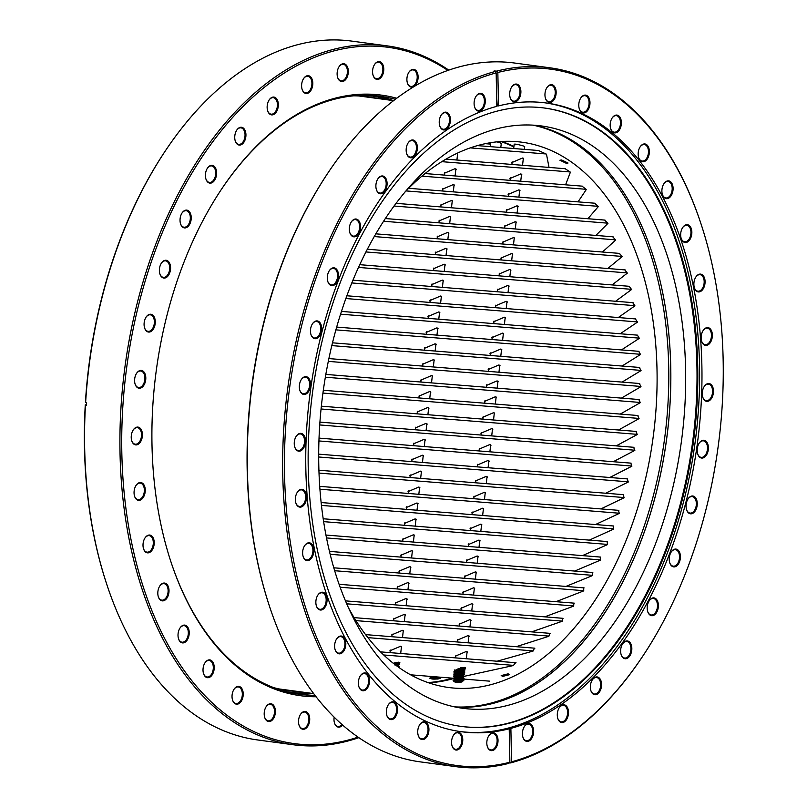<?xml version="1.0" encoding="UTF-8"?>
<svg xmlns="http://www.w3.org/2000/svg" width="807" height="807" viewBox="0 0 807 807"><rect width="100%" height="100%" fill="white"/><g stroke="black" fill="none" stroke-linecap="round" stroke-linejoin="round"><path stroke-width="1.21" d="M358.086 737.124A351.297 216.286 -82.3 0 1 301.394 744.367A351.297 216.286 -82.3 0 1 125.367 378.14A351.297 216.286 -82.3 0 1 380.904 46.524A351.297 216.286 -82.3 0 1 447.875 70.421M448.763 70.108A352.578 217.073 97.7 0 0 387.209 45.878A352.578 217.073 97.7 0 0 380.047 45.111A352.578 217.073 97.7 0 0 124.268 372.138A352.578 217.073 97.7 0 0 293.092 744.74A352.578 217.073 97.7 0 0 300.244 745.507A352.578 217.073 97.7 0 0 358.863 737.659M396.731 98.232A303.008 186.548 97.7 0 0 375.437 94.49A303.008 186.548 97.7 0 0 221.945 188.556A303.008 186.548 97.7 0 0 171.467 563.427A303.008 186.548 97.7 0 0 306.862 696.401A303.008 186.548 97.7 0 0 316.122 696.774M395.299 99.301A301.727 185.761 97.7 0 0 380.42 96.285A301.727 185.761 97.7 0 0 374.297 95.63A301.727 185.761 97.7 0 0 221.703 188.929M171.316 563.004A301.727 185.761 97.7 0 0 299.881 694.333A301.727 185.761 97.7 0 0 306.004 694.988A301.727 185.761 97.7 0 0 315.033 695.362M413.517 69.331A8.978 5.528 97.7 0 0 408.978 72.116A8.978 5.528 97.7 0 0 407.474 83.222A8.978 5.528 97.7 0 0 411.489 87.156A8.978 5.528 97.7 0 0 418.016 78.683A8.978 5.528 97.7 0 0 413.517 69.331M407.404 83A8.332 5.135 97.7 0 0 410.894 86.43A8.332 5.135 97.7 0 0 411.056 86.45A8.332 5.135 97.7 0 0 417.108 78.723A8.332 5.135 97.7 0 0 413.113 69.916A8.332 5.135 97.7 0 0 412.942 69.896A8.332 5.135 97.7 0 0 408.846 72.307M379.189 61.594A8.978 5.528 97.7 0 0 374.64 64.378A8.978 5.528 97.7 0 0 373.147 75.485A8.978 5.528 97.7 0 0 377.151 79.419A8.978 5.528 97.7 0 0 383.688 70.945A8.978 5.528 97.7 0 0 379.189 61.594M373.076 75.263A8.332 5.135 97.7 0 0 376.556 78.703A8.332 5.135 97.7 0 0 376.728 78.713A8.332 5.135 97.7 0 0 382.77 70.986A8.332 5.135 97.7 0 0 378.786 62.179A8.332 5.135 97.7 0 0 378.614 62.159A8.332 5.135 97.7 0 0 374.519 64.57M343.732 63.733A8.978 5.528 97.7 0 0 339.182 66.517A8.978 5.528 97.7 0 0 337.689 77.623A8.978 5.528 97.7 0 0 341.694 81.557A8.978 5.528 97.7 0 0 348.231 73.084A8.978 5.528 97.7 0 0 343.732 63.733M337.619 77.401A8.332 5.135 97.7 0 0 341.099 80.831A8.332 5.135 97.7 0 0 341.27 80.851A8.332 5.135 97.7 0 0 347.313 73.124A8.332 5.135 97.7 0 0 343.328 64.318A8.332 5.135 97.7 0 0 343.157 64.298A8.332 5.135 97.7 0 0 339.061 66.709M308.224 75.676A8.978 5.528 97.7 0 0 303.674 78.461A8.978 5.528 97.7 0 0 302.181 89.567A8.978 5.528 97.7 0 0 306.196 93.501A8.978 5.528 97.7 0 0 312.723 85.028A8.978 5.528 97.7 0 0 308.224 75.676M302.111 89.345A8.332 5.135 97.7 0 0 305.601 92.785A8.332 5.135 97.7 0 0 305.762 92.795A8.332 5.135 97.7 0 0 311.815 85.068A8.332 5.135 97.7 0 0 307.82 76.261A8.332 5.135 97.7 0 0 307.649 76.241A8.332 5.135 97.7 0 0 303.553 78.652M273.755 97.062A8.978 5.528 97.7 0 0 269.205 99.856A8.978 5.528 97.7 0 0 267.712 110.952A8.978 5.528 97.7 0 0 271.717 114.897A8.978 5.528 97.7 0 0 278.244 106.423A8.978 5.528 97.7 0 0 273.755 97.062M267.642 110.741A8.332 5.135 97.7 0 0 271.122 114.17A8.332 5.135 97.7 0 0 271.293 114.191A8.332 5.135 97.7 0 0 277.336 106.463A8.332 5.135 97.7 0 0 273.351 97.657A8.332 5.135 97.7 0 0 273.18 97.637A8.332 5.135 97.7 0 0 269.084 100.048M241.354 127.254A8.978 5.528 97.7 0 0 236.814 130.038A8.978 5.528 97.7 0 0 235.311 141.144A8.978 5.528 97.7 0 0 239.326 145.078A8.978 5.528 97.7 0 0 245.853 136.605A8.978 5.528 97.7 0 0 241.354 127.254M235.24 140.922A8.332 5.135 97.7 0 0 238.731 144.362A8.332 5.135 97.7 0 0 238.892 144.372A8.332 5.135 97.7 0 0 244.945 136.645A8.332 5.135 97.7 0 0 240.95 127.839A8.332 5.135 97.7 0 0 240.779 127.819A8.332 5.135 97.7 0 0 236.683 130.23M212.029 165.314A8.978 5.528 97.7 0 0 207.48 168.108A8.978 5.528 97.7 0 0 205.987 179.204A8.978 5.528 97.7 0 0 209.991 183.149A8.978 5.528 97.7 0 0 216.518 174.675A8.978 5.528 97.7 0 0 212.029 165.314M205.916 178.993A8.332 5.135 97.7 0 0 209.396 182.422A8.332 5.135 97.7 0 0 209.568 182.443A8.332 5.135 97.7 0 0 215.61 174.715A8.332 5.135 97.7 0 0 211.626 165.909A8.332 5.135 97.7 0 0 211.454 165.889A8.332 5.135 97.7 0 0 207.349 168.29M186.649 210.102A8.978 5.528 97.7 0 0 182.1 212.887A8.978 5.528 97.7 0 0 180.607 223.993A8.978 5.528 97.7 0 0 184.611 227.927A8.978 5.528 97.7 0 0 191.148 219.464A8.978 5.528 97.7 0 0 186.649 210.102M180.536 223.771A8.332 5.135 97.7 0 0 184.016 227.211A8.332 5.135 97.7 0 0 184.188 227.231A8.332 5.135 97.7 0 0 190.23 219.494A8.332 5.135 97.7 0 0 186.246 210.688A8.332 5.135 97.7 0 0 186.074 210.667A8.332 5.135 97.7 0 0 181.979 213.078M165.99 260.247A8.978 5.528 97.7 0 0 161.45 263.032A8.978 5.528 97.7 0 0 159.957 274.138A8.978 5.528 97.7 0 0 163.962 278.082A8.978 5.528 97.7 0 0 170.489 269.609A8.978 5.528 97.7 0 0 165.99 260.247M159.887 273.926A8.332 5.135 97.7 0 0 163.367 277.356A8.332 5.135 97.7 0 0 163.539 277.376A8.332 5.135 97.7 0 0 169.581 269.639A8.332 5.135 97.7 0 0 165.586 260.832A8.332 5.135 97.7 0 0 165.425 260.822A8.332 5.135 97.7 0 0 161.319 263.223M150.697 314.236A8.978 5.528 97.7 0 0 146.148 317.02A8.978 5.528 97.7 0 0 144.655 328.126A8.978 5.528 97.7 0 0 148.659 332.06A8.978 5.528 97.7 0 0 155.196 323.587A8.978 5.528 97.7 0 0 150.697 314.236M144.584 327.904A8.332 5.135 97.7 0 0 148.064 331.334A8.332 5.135 97.7 0 0 148.236 331.354A8.332 5.135 97.7 0 0 154.278 323.627A8.332 5.135 97.7 0 0 150.294 314.821A8.332 5.135 97.7 0 0 150.122 314.801A8.332 5.135 97.7 0 0 146.027 317.212M141.215 370.413A8.978 5.528 97.7 0 0 136.665 373.197A8.978 5.528 97.7 0 0 135.173 384.303A8.978 5.528 97.7 0 0 139.187 388.238A8.978 5.528 97.7 0 0 145.714 379.774A8.978 5.528 97.7 0 0 141.215 370.413M135.102 384.082A8.332 5.135 97.7 0 0 138.582 387.521A8.332 5.135 97.7 0 0 138.754 387.542A8.332 5.135 97.7 0 0 144.796 379.804A8.332 5.135 97.7 0 0 140.811 370.998A8.332 5.135 97.7 0 0 140.64 370.978A8.332 5.135 97.7 0 0 136.544 373.389M137.836 427.085A8.978 5.528 97.7 0 0 133.296 429.869A8.978 5.528 97.7 0 0 131.793 440.975A8.978 5.528 97.7 0 0 135.808 444.909A8.978 5.528 97.7 0 0 142.335 436.436A8.978 5.528 97.7 0 0 137.836 427.085M131.723 440.753A8.332 5.135 97.7 0 0 135.213 444.193A8.332 5.135 97.7 0 0 135.374 444.203A8.332 5.135 97.7 0 0 141.427 436.476A8.332 5.135 97.7 0 0 137.432 427.67A8.332 5.135 97.7 0 0 137.261 427.649A8.332 5.135 97.7 0 0 133.165 430.06M140.67 482.525A8.978 5.528 97.7 0 0 136.121 485.31A8.978 5.528 97.7 0 0 134.628 496.406A8.978 5.528 97.7 0 0 138.643 500.35A8.978 5.528 97.7 0 0 145.169 491.877A8.978 5.528 97.7 0 0 140.67 482.525M134.557 496.194A8.332 5.135 97.7 0 0 138.037 499.624A8.332 5.135 97.7 0 0 138.209 499.644A8.332 5.135 97.7 0 0 144.261 491.917A8.332 5.135 97.7 0 0 140.267 483.111A8.332 5.135 97.7 0 0 140.095 483.09A8.332 5.135 97.7 0 0 136 485.501M149.628 535.041A8.978 5.528 97.7 0 0 145.078 537.825A8.978 5.528 97.7 0 0 143.585 548.931A8.978 5.528 97.7 0 0 147.59 552.866A8.978 5.528 97.7 0 0 154.127 544.402A8.978 5.528 97.7 0 0 149.628 535.041M143.515 548.71A8.332 5.135 97.7 0 0 146.995 552.149A8.332 5.135 97.7 0 0 147.167 552.17A8.332 5.135 97.7 0 0 153.209 544.432A8.332 5.135 97.7 0 0 149.224 535.626A8.332 5.135 97.7 0 0 149.053 535.616A8.332 5.135 97.7 0 0 144.957 538.017M164.426 583.047A8.978 5.528 97.7 0 0 159.887 585.842A8.978 5.528 97.7 0 0 158.384 596.938A8.978 5.528 97.7 0 0 162.399 600.882A8.978 5.528 97.7 0 0 168.925 592.409A8.978 5.528 97.7 0 0 164.426 583.047M158.323 596.726A8.332 5.135 97.7 0 0 161.804 600.156A8.332 5.135 97.7 0 0 161.975 600.176A8.332 5.135 97.7 0 0 168.017 592.449A8.332 5.135 97.7 0 0 164.023 583.643A8.332 5.135 97.7 0 0 163.861 583.622A8.332 5.135 97.7 0 0 159.756 586.033M184.632 625.092A8.978 5.528 97.7 0 0 180.092 627.876A8.978 5.528 97.7 0 0 178.589 638.983A8.978 5.528 97.7 0 0 182.604 642.917A8.978 5.528 97.7 0 0 189.131 634.443A8.978 5.528 97.7 0 0 184.632 625.092M178.529 638.761A8.332 5.135 97.7 0 0 182.009 642.19A8.332 5.135 97.7 0 0 182.18 642.211A8.332 5.135 97.7 0 0 188.223 634.484A8.332 5.135 97.7 0 0 184.228 625.677A8.332 5.135 97.7 0 0 184.067 625.657A8.332 5.135 97.7 0 0 179.961 628.068M209.628 659.874A8.978 5.528 97.7 0 0 205.079 662.668A8.978 5.528 97.7 0 0 203.586 673.764A8.978 5.528 97.7 0 0 207.601 677.709A8.978 5.528 97.7 0 0 214.127 669.235A8.978 5.528 97.7 0 0 209.628 659.874M203.515 673.552A8.332 5.135 97.7 0 0 206.995 676.982A8.332 5.135 97.7 0 0 207.167 677.002A8.332 5.135 97.7 0 0 213.209 669.275A8.332 5.135 97.7 0 0 209.225 660.469A8.332 5.135 97.7 0 0 209.053 660.449A8.332 5.135 97.7 0 0 204.958 662.86M232.537 700.032A8.332 5.135 97.7 0 0 236.017 703.472A8.332 5.135 97.7 0 0 236.189 703.482A8.332 5.135 97.7 0 0 242.251 695.614A8.332 5.135 97.7 0 0 238.247 686.949A8.332 5.135 97.7 0 0 238.075 686.928A8.332 5.135 97.7 0 0 233.98 689.339M232.113 694.837A8.978 5.528 97.7 0 0 232.608 700.254A8.978 5.528 97.7 0 0 238.408 703.875A8.978 5.528 97.7 0 0 243.139 695.715A8.978 5.528 97.7 0 0 240.496 687.07A8.978 5.528 97.7 0 0 234.101 689.148A8.978 5.528 97.7 0 0 232.113 694.837M270.809 703.734A8.978 5.528 97.7 0 0 266.26 706.518A8.978 5.528 97.7 0 0 264.767 717.625A8.978 5.528 97.7 0 0 268.781 721.559A8.978 5.528 97.7 0 0 275.308 713.095A8.978 5.528 97.7 0 0 270.809 703.734M264.696 717.403A8.332 5.135 97.7 0 0 268.186 720.843A8.332 5.135 97.7 0 0 268.348 720.863A8.332 5.135 97.7 0 0 274.4 713.126A8.332 5.135 97.7 0 0 270.406 704.319A8.332 5.135 97.7 0 0 270.234 704.309A8.332 5.135 97.7 0 0 266.139 706.71M305.147 711.471A8.978 5.528 97.7 0 0 300.597 714.256A8.978 5.528 97.7 0 0 299.104 725.362A8.978 5.528 97.7 0 0 303.109 729.296A8.978 5.528 97.7 0 0 309.636 720.822A8.978 5.528 97.7 0 0 305.147 711.471M299.034 725.14A8.332 5.135 97.7 0 0 302.514 728.58A8.332 5.135 97.7 0 0 302.686 728.59A8.332 5.135 97.7 0 0 308.728 720.863A8.332 5.135 97.7 0 0 304.743 712.056A8.332 5.135 97.7 0 0 304.572 712.036A8.332 5.135 97.7 0 0 300.476 714.447M334.159 717.151A8.978 5.528 97.7 0 0 334.562 723.223A8.978 5.528 97.7 0 0 338.567 727.157A8.978 5.528 97.7 0 0 342.622 725.039M334.491 723.001A8.332 5.135 97.7 0 0 337.972 726.441A8.332 5.135 97.7 0 0 338.143 726.461A8.332 5.135 97.7 0 0 341.946 724.444M387.209 45.878L351.832 41.117A352.578 217.073 97.7 0 0 344.67 40.35A352.578 217.073 97.7 0 0 166.06 149.809A352.578 217.073 97.7 0 0 85.623 402.491L85.421 402.31A351.297 216.286 97.7 0 1 165.566 150.546L166.06 149.809M294.636 693.506A301.727 185.761 97.7 0 0 295.493 693.576A301.727 185.761 97.7 0 0 313.661 693.606M85.623 402.491L86.621 402.622A352.578 217.073 -82.3 0 0 86.47 405.175L85.27 404.852A351.297 216.286 97.7 0 0 107.038 585.166L107.321 586.013A352.578 217.073 97.7 0 0 257.715 739.969L293.092 744.74M85.471 405.033A352.578 217.073 97.7 0 0 107.321 586.013M393.513 100.633A301.727 185.761 97.7 0 0 375.144 95.7M85.27 404.852L86.49 404.781M290.288 690.459A299.589 184.44 -82.3 0 1 286.556 690.217A299.589 184.44 -82.3 0 1 284.568 690.046M298.469 691.559A299.589 184.44 -82.3 0 1 294.726 691.317A299.589 184.44 -82.3 0 1 288.644 690.671A299.589 184.44 -82.3 0 1 273.765 687.645M353.466 95.831A299.589 184.44 -82.3 0 1 362.535 96.194A299.589 184.44 -82.3 0 1 368.617 96.85A299.589 184.44 -82.3 0 1 378.322 98.595M309.252 693.011A300.87 185.237 -82.3 0 1 295.584 692.729A300.87 185.237 -82.3 0 1 285.628 691.488M364.522 96.376A299.589 184.44 -82.3 0 1 370.141 97.486M365.924 95.266A300.87 185.237 -82.3 0 1 389.105 100.038M509.883 762.242A351.297 216.286 -82.3 0 1 284.548 474.355A351.297 216.286 -82.3 0 1 496.164 72.902L496.83 106.342A317.222 195.294 97.7 0 0 307.124 495.76A317.222 195.294 97.7 0 0 461.523 731.737A317.222 195.294 97.7 0 0 509.217 728.802L509.883 762.242L508.904 763.361A352.578 217.073 -82.3 0 1 455.794 766.65L420.417 761.889A352.578 217.073 -82.3 0 1 270.032 607.923L269.75 607.076A351.297 216.286 -82.3 0 1 248.596 499.15A351.297 216.286 -82.3 0 1 328.278 172.456L328.772 171.72A352.578 217.073 -82.3 0 1 514.533 63.027L549.91 67.798A352.578 217.073 -82.3 0 1 700.305 221.754L700.587 222.601A351.297 216.286 -82.3 0 1 721.73 330.537A351.297 216.286 -82.3 0 1 642.059 657.221A351.297 216.286 -82.3 0 1 511.547 761.808L510.881 728.368A317.222 195.294 97.7 0 0 700.597 338.96A317.222 195.294 97.7 0 0 546.198 102.983A317.222 195.294 97.7 0 0 498.504 105.909L497.838 72.469A351.297 216.286 -82.3 0 1 700.587 222.601M270.032 607.923A352.578 217.073 -82.3 0 1 248.808 499.594A352.578 217.073 -82.3 0 1 328.772 171.72M559.231 707.729A8.332 5.135 -82.3 0 1 563.498 705.338A8.332 5.135 -82.3 0 1 567.553 711.532A8.332 5.135 -82.3 0 1 561.269 721.851A8.332 5.135 -82.3 0 1 557.788 718.422M592.308 679.898A8.332 5.135 -82.3 0 1 596.575 677.507A8.332 5.135 -82.3 0 1 600.63 683.7A8.332 5.135 -82.3 0 1 594.345 694.02A8.332 5.135 -82.3 0 1 590.865 690.59M622.58 643.905A8.332 5.135 -82.3 0 1 626.847 641.515A8.332 5.135 -82.3 0 1 630.903 647.718A8.332 5.135 -82.3 0 1 624.618 658.038A8.332 5.135 -82.3 0 1 621.138 654.598M649.131 600.852A8.332 5.135 -82.3 0 1 653.398 598.461A8.332 5.135 -82.3 0 1 657.453 604.665A8.332 5.135 -82.3 0 1 651.178 614.984A8.332 5.135 -82.3 0 1 647.688 611.545M671.162 552.049A8.332 5.135 -82.3 0 1 675.429 549.658A8.332 5.135 -82.3 0 1 679.484 555.852A8.332 5.135 -82.3 0 1 673.209 566.171A8.332 5.135 -82.3 0 1 669.719 562.741M687.998 498.968A8.332 5.135 -82.3 0 1 692.265 496.577A8.332 5.135 -82.3 0 1 696.32 502.771A8.332 5.135 -82.3 0 1 690.046 513.091A8.332 5.135 -82.3 0 1 686.555 509.661M699.134 443.225A8.332 5.135 -82.3 0 1 703.401 440.834A8.332 5.135 -82.3 0 1 707.457 447.038A8.332 5.135 -82.3 0 1 701.172 457.357A8.332 5.135 -82.3 0 1 697.692 453.917M704.218 386.513A8.332 5.135 -82.3 0 1 708.485 384.132A8.332 5.135 -82.3 0 1 712.541 390.326A8.332 5.135 -82.3 0 1 706.256 400.645A8.332 5.135 -82.3 0 1 702.776 397.215M703.099 330.567A8.332 5.135 -82.3 0 1 707.366 328.177A8.332 5.135 -82.3 0 1 711.421 334.38A8.332 5.135 -82.3 0 1 705.147 344.7A8.332 5.135 -82.3 0 1 701.666 341.26M695.826 277.073A8.332 5.135 -82.3 0 1 700.093 274.683A8.332 5.135 -82.3 0 1 704.148 280.886A8.332 5.135 -82.3 0 1 697.863 291.206A8.332 5.135 -82.3 0 1 694.383 287.766M682.601 227.665A8.332 5.135 -82.3 0 1 686.868 225.274A8.332 5.135 -82.3 0 1 690.923 231.468A8.332 5.135 -82.3 0 1 684.649 241.787A8.332 5.135 -82.3 0 1 681.158 238.358M663.838 183.835A8.332 5.135 -82.3 0 1 668.105 181.444A8.332 5.135 -82.3 0 1 672.16 187.648A8.332 5.135 -82.3 0 1 665.876 197.957A8.332 5.135 -82.3 0 1 662.396 194.527M640.102 146.924A8.332 5.135 -82.3 0 1 644.369 144.534A8.332 5.135 -82.3 0 1 648.424 150.727A8.332 5.135 -82.3 0 1 642.14 161.047A8.332 5.135 -82.3 0 1 638.66 157.617M612.11 118.044A8.332 5.135 -82.3 0 1 616.387 115.653A8.332 5.135 -82.3 0 1 620.442 121.857A8.332 5.135 -82.3 0 1 614.157 132.177A8.332 5.135 -82.3 0 1 610.677 128.737M580.727 98.081A8.332 5.135 -82.3 0 1 584.994 95.69A8.332 5.135 -82.3 0 1 589.049 101.894A8.332 5.135 -82.3 0 1 582.765 112.213A8.332 5.135 -82.3 0 1 579.285 108.774M546.894 87.64A8.332 5.135 -82.3 0 1 551.161 85.249A8.332 5.135 -82.3 0 1 555.216 91.453A8.332 5.135 -82.3 0 1 548.931 101.773A8.332 5.135 -82.3 0 1 545.451 98.333M511.638 87.035A8.332 5.135 -82.3 0 1 515.905 84.644A8.332 5.135 -82.3 0 1 519.96 90.848A8.332 5.135 -82.3 0 1 513.686 101.168A8.332 5.135 -82.3 0 1 510.195 97.728M476.039 96.285A8.332 5.135 -82.3 0 1 480.306 93.894A8.332 5.135 -82.3 0 1 484.361 100.098A8.332 5.135 -82.3 0 1 478.087 110.418A8.332 5.135 -82.3 0 1 474.597 106.988M441.177 115.119A8.332 5.135 -82.3 0 1 445.444 112.728A8.332 5.135 -82.3 0 1 449.499 118.922A8.332 5.135 -82.3 0 1 443.214 129.241A8.332 5.135 -82.3 0 1 439.734 125.811M408.1 142.95A8.332 5.135 -82.3 0 1 412.367 140.559A8.332 5.135 -82.3 0 1 416.422 146.753A8.332 5.135 -82.3 0 1 410.148 157.072A8.332 5.135 -82.3 0 1 406.657 153.643M377.827 178.932A8.332 5.135 -82.3 0 1 382.094 176.541A8.332 5.135 -82.3 0 1 386.15 182.745A8.332 5.135 -82.3 0 1 379.865 193.065A8.332 5.135 -82.3 0 1 376.385 189.635M351.267 221.986A8.332 5.135 -82.3 0 1 355.534 219.595A8.332 5.135 -82.3 0 1 359.599 225.799A8.332 5.135 -82.3 0 1 353.315 236.118A8.332 5.135 -82.3 0 1 349.835 232.678M329.236 270.799A8.332 5.135 -82.3 0 1 333.513 268.408A8.332 5.135 -82.3 0 1 337.568 274.602A8.332 5.135 -82.3 0 1 331.284 284.921A8.332 5.135 -82.3 0 1 327.803 281.492M312.4 323.879A8.332 5.135 -82.3 0 1 316.677 321.489A8.332 5.135 -82.3 0 1 320.732 327.682A8.332 5.135 -82.3 0 1 314.448 338.002A8.332 5.135 -82.3 0 1 310.967 334.572M301.273 379.613A8.332 5.135 -82.3 0 1 305.54 377.232A8.332 5.135 -82.3 0 1 309.595 383.426A8.332 5.135 -82.3 0 1 303.321 393.745A8.332 5.135 -82.3 0 1 299.831 390.316M296.189 436.325A8.332 5.135 -82.3 0 1 300.456 433.934A8.332 5.135 -82.3 0 1 304.511 440.138A8.332 5.135 -82.3 0 1 298.227 450.457A8.332 5.135 -82.3 0 1 294.747 447.017M297.299 492.27A8.332 5.135 -82.3 0 1 301.566 489.889A8.332 5.135 -82.3 0 1 305.621 496.083A8.332 5.135 -82.3 0 1 299.347 506.403A8.332 5.135 -82.3 0 1 295.866 502.973M304.582 545.764A8.332 5.135 -82.3 0 1 308.849 543.383A8.332 5.135 -82.3 0 1 312.904 549.577A8.332 5.135 -82.3 0 1 306.62 559.897A8.332 5.135 -82.3 0 1 303.139 556.467M317.807 595.183A8.332 5.135 -82.3 0 1 322.074 592.792A8.332 5.135 -82.3 0 1 326.129 598.986A8.332 5.135 -82.3 0 1 319.844 609.305A8.332 5.135 -82.3 0 1 316.364 605.875M336.569 639.013A8.332 5.135 -82.3 0 1 340.836 636.622A8.332 5.135 -82.3 0 1 344.892 642.816A8.332 5.135 -82.3 0 1 338.607 653.135A8.332 5.135 -82.3 0 1 335.127 649.706M360.305 675.923A8.332 5.135 -82.3 0 1 364.572 673.532A8.332 5.135 -82.3 0 1 368.628 679.726A8.332 5.135 -82.3 0 1 362.343 690.046A8.332 5.135 -82.3 0 1 358.863 686.616M388.288 704.793A8.332 5.135 -82.3 0 1 392.555 702.403A8.332 5.135 -82.3 0 1 396.61 708.607A8.332 5.135 -82.3 0 1 390.336 718.926A8.332 5.135 -82.3 0 1 386.846 715.496M419.68 724.757A8.332 5.135 -82.3 0 1 423.947 722.366A8.332 5.135 -82.3 0 1 428.003 728.57A8.332 5.135 -82.3 0 1 421.718 738.889A8.332 5.135 -82.3 0 1 418.238 735.459M453.514 735.197A8.332 5.135 -82.3 0 1 457.781 732.806A8.332 5.135 -82.3 0 1 461.836 739.01A8.332 5.135 -82.3 0 1 455.552 749.33A8.332 5.135 -82.3 0 1 452.071 745.9M488.76 735.802A8.332 5.135 -82.3 0 1 493.027 733.412A8.332 5.135 -82.3 0 1 497.092 739.616A8.332 5.135 -82.3 0 1 490.807 749.935A8.332 5.135 -82.3 0 1 487.327 746.495M524.368 726.552A8.332 5.135 -82.3 0 1 528.635 724.161A8.332 5.135 -82.3 0 1 532.691 730.365A8.332 5.135 -82.3 0 1 526.406 740.685A8.332 5.135 -82.3 0 1 522.926 737.245M455.794 766.65A352.578 217.073 -82.3 0 1 284.185 504.365A352.578 217.073 -82.3 0 1 495.145 71.51L496.164 72.902M642.059 657.221L641.565 657.957A352.578 217.073 -82.3 0 1 510.569 762.928L511.547 761.808M509.419 762.776L510.569 762.928M557.324 715.88A8.978 5.528 -82.3 0 1 559.352 707.537A8.978 5.528 -82.3 0 1 564.991 705.015A8.978 5.528 -82.3 0 1 568.451 711.441A8.978 5.528 -82.3 0 1 564.486 721.811A8.978 5.528 -82.3 0 1 557.859 718.634A8.978 5.528 -82.3 0 1 557.324 715.88M590.391 688.048A8.978 5.528 -82.3 0 1 592.429 679.706A8.978 5.528 -82.3 0 1 598.068 677.194A8.978 5.528 -82.3 0 1 601.528 683.61A8.978 5.528 -82.3 0 1 597.553 693.98A8.978 5.528 -82.3 0 1 590.936 690.802A8.978 5.528 -82.3 0 1 590.391 688.048M620.664 652.056A8.978 5.528 -82.3 0 1 622.701 643.714A8.978 5.528 -82.3 0 1 628.34 641.202A8.978 5.528 -82.3 0 1 631.8 647.628A8.978 5.528 -82.3 0 1 627.826 657.987A8.978 5.528 -82.3 0 1 621.208 654.82A8.978 5.528 -82.3 0 1 620.664 652.056M647.224 609.013A8.978 5.528 -82.3 0 1 649.262 600.66A8.978 5.528 -82.3 0 1 654.901 598.148A8.978 5.528 -82.3 0 1 658.351 604.574A8.978 5.528 -82.3 0 1 654.386 614.934A8.978 5.528 -82.3 0 1 647.759 611.767A8.978 5.528 -82.3 0 1 647.224 609.013M669.255 560.199A8.978 5.528 -82.3 0 1 671.293 551.857A8.978 5.528 -82.3 0 1 676.922 549.345A8.978 5.528 -82.3 0 1 680.382 555.761A8.978 5.528 -82.3 0 1 676.417 566.131A8.978 5.528 -82.3 0 1 669.79 562.953A8.978 5.528 -82.3 0 1 669.255 560.199M686.091 507.119A8.978 5.528 -82.3 0 1 688.129 498.776A8.978 5.528 -82.3 0 1 693.758 496.265A8.978 5.528 -82.3 0 1 697.218 502.68A8.978 5.528 -82.3 0 1 693.253 513.05A8.978 5.528 -82.3 0 1 686.626 509.873A8.978 5.528 -82.3 0 1 686.091 507.119M697.218 451.375A8.978 5.528 -82.3 0 1 699.255 443.033A8.978 5.528 -82.3 0 1 704.894 440.521A8.978 5.528 -82.3 0 1 708.354 446.947A8.978 5.528 -82.3 0 1 704.38 457.307A8.978 5.528 -82.3 0 1 697.762 454.139A8.978 5.528 -82.3 0 1 697.218 451.375M702.302 394.673A8.978 5.528 -82.3 0 1 704.34 386.331A8.978 5.528 -82.3 0 1 709.978 383.809A8.978 5.528 -82.3 0 1 713.438 390.235A8.978 5.528 -82.3 0 1 709.464 400.595A8.978 5.528 -82.3 0 1 702.847 397.427A8.978 5.528 -82.3 0 1 702.302 394.673M701.192 338.718A8.978 5.528 -82.3 0 1 703.23 330.376A8.978 5.528 -82.3 0 1 708.869 327.864A8.978 5.528 -82.3 0 1 712.329 334.29A8.978 5.528 -82.3 0 1 708.354 344.65A8.978 5.528 -82.3 0 1 701.727 341.482A8.978 5.528 -82.3 0 1 701.192 338.718M693.909 285.224A8.978 5.528 -82.3 0 1 695.947 276.882A8.978 5.528 -82.3 0 1 701.586 274.37A8.978 5.528 -82.3 0 1 705.046 280.796A8.978 5.528 -82.3 0 1 701.071 291.156A8.978 5.528 -82.3 0 1 694.454 287.988A8.978 5.528 -82.3 0 1 693.909 285.224M680.694 235.815A8.978 5.528 -82.3 0 1 682.722 227.473A8.978 5.528 -82.3 0 1 688.361 224.961A8.978 5.528 -82.3 0 1 691.821 231.377A8.978 5.528 -82.3 0 1 687.857 241.747A8.978 5.528 -82.3 0 1 681.229 238.569A8.978 5.528 -82.3 0 1 680.694 235.815M661.932 191.985A8.978 5.528 -82.3 0 1 663.959 183.643A8.978 5.528 -82.3 0 1 669.598 181.131A8.978 5.528 -82.3 0 1 673.058 187.557A8.978 5.528 -82.3 0 1 669.084 197.917A8.978 5.528 -82.3 0 1 662.466 194.749A8.978 5.528 -82.3 0 1 661.932 191.985M638.196 155.075A8.978 5.528 -82.3 0 1 640.223 146.733A8.978 5.528 -82.3 0 1 645.862 144.211A8.978 5.528 -82.3 0 1 649.322 150.637A8.978 5.528 -82.3 0 1 645.348 161.007A8.978 5.528 -82.3 0 1 638.73 157.829A8.978 5.528 -82.3 0 1 638.196 155.075M610.203 126.195A8.978 5.528 -82.3 0 1 612.241 117.852A8.978 5.528 -82.3 0 1 617.88 115.34A8.978 5.528 -82.3 0 1 621.34 121.766A8.978 5.528 -82.3 0 1 617.365 132.126A8.978 5.528 -82.3 0 1 610.748 128.959A8.978 5.528 -82.3 0 1 610.203 126.195M578.821 106.242A8.978 5.528 -82.3 0 1 580.848 97.889A8.978 5.528 -82.3 0 1 586.487 95.377A8.978 5.528 -82.3 0 1 589.947 101.803A8.978 5.528 -82.3 0 1 585.983 112.163A8.978 5.528 -82.3 0 1 579.355 108.995A8.978 5.528 -82.3 0 1 578.821 106.242M544.987 95.791A8.978 5.528 -82.3 0 1 547.015 87.449A8.978 5.528 -82.3 0 1 552.654 84.937A8.978 5.528 -82.3 0 1 556.114 91.362A8.978 5.528 -82.3 0 1 552.139 101.722A8.978 5.528 -82.3 0 1 545.522 98.555A8.978 5.528 -82.3 0 1 544.987 95.791M509.731 95.196A8.978 5.528 -82.3 0 1 511.769 86.843A8.978 5.528 -82.3 0 1 517.408 84.331A8.978 5.528 -82.3 0 1 520.858 90.757A8.978 5.528 -82.3 0 1 516.894 101.117A8.978 5.528 -82.3 0 1 510.266 97.95A8.978 5.528 -82.3 0 1 509.731 95.196M474.133 104.446A8.978 5.528 -82.3 0 1 476.16 96.094A8.978 5.528 -82.3 0 1 481.799 93.582A8.978 5.528 -82.3 0 1 485.259 100.007A8.978 5.528 -82.3 0 1 481.295 110.367A8.978 5.528 -82.3 0 1 474.667 107.2A8.978 5.528 -82.3 0 1 474.133 104.446M439.26 123.269A8.978 5.528 -82.3 0 1 441.298 114.927A8.978 5.528 -82.3 0 1 446.937 112.415A8.978 5.528 -82.3 0 1 450.397 118.831A8.978 5.528 -82.3 0 1 446.422 129.201A8.978 5.528 -82.3 0 1 439.805 126.033A8.978 5.528 -82.3 0 1 439.26 123.269M406.193 151.101A8.978 5.528 -82.3 0 1 408.231 142.758A8.978 5.528 -82.3 0 1 413.86 140.247A8.978 5.528 -82.3 0 1 417.32 146.662A8.978 5.528 -82.3 0 1 413.355 157.032A8.978 5.528 -82.3 0 1 406.728 153.865A8.978 5.528 -82.3 0 1 406.193 151.101M375.921 187.093A8.978 5.528 -82.3 0 1 377.948 178.74A8.978 5.528 -82.3 0 1 383.587 176.229A8.978 5.528 -82.3 0 1 387.047 182.654A8.978 5.528 -82.3 0 1 383.083 193.014A8.978 5.528 -82.3 0 1 376.455 189.847A8.978 5.528 -82.3 0 1 375.921 187.093M349.36 230.146A8.978 5.528 -82.3 0 1 351.398 221.794A8.978 5.528 -82.3 0 1 357.037 219.282A8.978 5.528 -82.3 0 1 360.497 225.708A8.978 5.528 -82.3 0 1 356.523 236.068A8.978 5.528 -82.3 0 1 349.905 232.9A8.978 5.528 -82.3 0 1 349.36 230.146M327.329 278.95A8.978 5.528 -82.3 0 1 329.367 270.607A8.978 5.528 -82.3 0 1 335.006 268.095A8.978 5.528 -82.3 0 1 338.466 274.511A8.978 5.528 -82.3 0 1 334.491 284.881A8.978 5.528 -82.3 0 1 327.874 281.704A8.978 5.528 -82.3 0 1 327.329 278.95M310.493 332.03A8.978 5.528 -82.3 0 1 312.531 323.688A8.978 5.528 -82.3 0 1 318.17 321.176A8.978 5.528 -82.3 0 1 321.63 327.592A8.978 5.528 -82.3 0 1 317.655 337.962A8.978 5.528 -82.3 0 1 311.038 334.784A8.978 5.528 -82.3 0 1 310.493 332.03M299.367 387.774A8.978 5.528 -82.3 0 1 301.404 379.421A8.978 5.528 -82.3 0 1 307.033 376.909A8.978 5.528 -82.3 0 1 310.493 383.335A8.978 5.528 -82.3 0 1 306.529 393.695A8.978 5.528 -82.3 0 1 299.901 390.527A8.978 5.528 -82.3 0 1 299.367 387.774M294.283 444.475A8.978 5.528 -82.3 0 1 296.31 436.133A8.978 5.528 -82.3 0 1 301.949 433.621A8.978 5.528 -82.3 0 1 305.409 440.047A8.978 5.528 -82.3 0 1 301.445 450.407A8.978 5.528 -82.3 0 1 294.817 447.239A8.978 5.528 -82.3 0 1 294.283 444.475M295.392 500.431A8.978 5.528 -82.3 0 1 297.43 492.088A8.978 5.528 -82.3 0 1 303.069 489.567A8.978 5.528 -82.3 0 1 306.529 495.992A8.978 5.528 -82.3 0 1 302.554 506.352A8.978 5.528 -82.3 0 1 295.927 503.185A8.978 5.528 -82.3 0 1 295.392 500.431M302.665 553.925A8.978 5.528 -82.3 0 1 304.703 545.572A8.978 5.528 -82.3 0 1 310.342 543.061A8.978 5.528 -82.3 0 1 313.802 549.486A8.978 5.528 -82.3 0 1 309.827 559.846A8.978 5.528 -82.3 0 1 303.21 556.679A8.978 5.528 -82.3 0 1 302.665 553.925M315.89 603.333A8.978 5.528 -82.3 0 1 317.928 594.991A8.978 5.528 -82.3 0 1 323.567 592.479A8.978 5.528 -82.3 0 1 327.027 598.895A8.978 5.528 -82.3 0 1 323.052 609.265A8.978 5.528 -82.3 0 1 316.435 606.087A8.978 5.528 -82.3 0 1 315.89 603.333M334.653 647.164A8.978 5.528 -82.3 0 1 336.69 638.821A8.978 5.528 -82.3 0 1 342.329 636.299A8.978 5.528 -82.3 0 1 345.789 642.725A8.978 5.528 -82.3 0 1 341.815 653.085A8.978 5.528 -82.3 0 1 335.198 649.917A8.978 5.528 -82.3 0 1 334.653 647.164M358.389 684.074A8.978 5.528 -82.3 0 1 360.426 675.731A8.978 5.528 -82.3 0 1 366.065 673.22A8.978 5.528 -82.3 0 1 369.525 679.635A8.978 5.528 -82.3 0 1 365.551 690.005A8.978 5.528 -82.3 0 1 358.933 686.838A8.978 5.528 -82.3 0 1 358.389 684.074M386.382 712.954A8.978 5.528 -82.3 0 1 388.419 704.602A8.978 5.528 -82.3 0 1 394.048 702.09A8.978 5.528 -82.3 0 1 397.508 708.516A8.978 5.528 -82.3 0 1 393.544 718.876A8.978 5.528 -82.3 0 1 386.916 715.708A8.978 5.528 -82.3 0 1 386.382 712.954M417.764 732.917A8.978 5.528 -82.3 0 1 419.801 724.565A8.978 5.528 -82.3 0 1 425.44 722.053A8.978 5.528 -82.3 0 1 428.9 728.479A8.978 5.528 -82.3 0 1 424.926 738.839A8.978 5.528 -82.3 0 1 418.308 735.671A8.978 5.528 -82.3 0 1 417.764 732.917M451.597 743.358A8.978 5.528 -82.3 0 1 453.635 735.006A8.978 5.528 -82.3 0 1 459.274 732.494A8.978 5.528 -82.3 0 1 462.734 738.919A8.978 5.528 -82.3 0 1 458.759 749.279A8.978 5.528 -82.3 0 1 452.142 746.112A8.978 5.528 -82.3 0 1 451.597 743.358M486.853 743.963A8.978 5.528 -82.3 0 1 488.891 735.611A8.978 5.528 -82.3 0 1 494.53 733.099A8.978 5.528 -82.3 0 1 497.99 739.525A8.978 5.528 -82.3 0 1 494.015 749.885A8.978 5.528 -82.3 0 1 487.398 746.717A8.978 5.528 -82.3 0 1 486.853 743.963M522.452 734.703A8.978 5.528 -82.3 0 1 524.489 726.361A8.978 5.528 -82.3 0 1 530.128 723.849A8.978 5.528 -82.3 0 1 533.588 730.274A8.978 5.528 -82.3 0 1 529.614 740.634A8.978 5.528 -82.3 0 1 522.997 737.467A8.978 5.528 -82.3 0 1 522.452 734.703M495.095 70.845L493.42 71.278L496.809 71.077A352.578 217.073 -82.3 0 1 549.91 67.798M496.809 71.077L497.838 72.469M533.941 125.196A293.819 180.889 -82.3 0 1 669.558 342.521A293.819 180.889 -82.3 0 1 455.582 707.073A293.819 180.889 -82.3 0 0 586.235 638.266A293.819 180.889 -82.3 0 0 668.62 331.909A293.819 180.889 -82.3 0 0 533.941 125.196M319.965 489.748A293.819 180.889 -82.3 0 1 541.406 125.942A293.819 180.889 -82.3 0 1 684.417 344.518A293.819 180.889 -82.3 0 1 462.976 708.324A293.819 180.889 -82.3 0 1 319.965 489.748M496.819 105.848L498.504 105.909M460.343 731.576A317.222 195.294 97.7 0 0 698.237 338.637A317.222 195.294 97.7 0 0 545.018 102.822M696.481 340.14A311.986 192.076 -82.3 0 1 461.352 726.431A311.986 192.076 -82.3 0 1 309.495 494.348A311.986 192.076 -82.3 0 1 544.634 108.047A311.986 192.076 -82.3 0 1 696.481 340.14M460.948 726.381A311.986 192.076 97.7 0 0 695.674 340.029A311.986 192.076 97.7 0 0 544.231 107.997M510.881 728.368L509.61 728.196L509.399 737.991M509.217 728.802L507.946 728.63L509.61 728.196M497.233 105.737L496.628 95.841M358.651 95.952A299.165 184.178 -82.3 0 1 360.386 96.174L393.554 100.643M313.701 693.606L280.523 689.138A299.165 184.178 -82.3 0 1 278.798 688.896M432.159 677.87L431.584 677.991C430.302 679.06 432.542 679.363 438.292 678.889L438.655 678.798M439.27 678.394L432.976 677.759M501.218 143.908L500.461 142.96L496.88 141.861M513.928 146.46A275.096 169.369 97.7 0 0 501.682 141.467M428.769 682.843A275.096 169.369 97.7 0 0 453.615 678.526M431.584 677.991L430.928 678.193M434.791 678.405L431.079 677.537L429.606 678.183L440.289 678.273L438.988 677.305M434.438 678.324C429.778 677.527 430.161 677.275 435.558 677.587L439.069 677.093M436.436 678.475L431.654 677.487M429.818 676.347L431.059 677.547M434.469 678.062C429.808 677.265 430.192 677.012 435.588 677.325L439.069 677.123M437.606 679.02L436.405 678.737M438.877 677.234L438.342 677.033M440.259 678.536L429.637 678.173M434.378 677.214L429.849 676.316M410.622 674.813L453.342 678.243M457.74 678.596L460.757 678.838M462.149 678.949L489.546 681.148M490.444 144.09L485.289 143.676M566.272 163.296L568.027 163.024L561.652 159.978L559.907 160.22L566.272 163.296M502.811 676.357L509.731 674.642L508.107 673.835L501.187 675.58L502.811 676.357M459.012 680.785L454.018 681.612M454.987 681.138C453.705 682.218 455.935 682.52 461.695 682.036L462.663 681.542L461.967 681.088M524.621 147.066L523.854 146.117C516.561 143.989 513.605 143.585 514.977 144.917M620.27 414.082L640.324 402.663L638.771 399.505M621.451 398.113L640.99 386.654L639.336 383.486M622.046 382.104L641.071 370.595L639.305 367.427M622.046 366.035L640.536 354.485L638.66 351.307M621.44 349.925L639.366 338.325L637.369 335.137M620.179 333.765L637.52 322.114L635.391 318.916M618.253 317.544L634.948 305.843L632.678 302.635M615.59 301.263L631.588 289.511L629.167 286.293M612.13 284.921L627.352 273.109L624.769 269.871M607.772 268.509L622.126 256.626L619.342 253.378M602.415 252.016L615.741 240.052L612.715 236.784M595.869 235.432L607.943 223.368L604.635 220.069M587.879 218.727L598.36 206.531L594.658 203.203M578.034 201.871L586.306 189.504L582.039 186.135M565.596 184.813L570.398 172.163L565.142 168.713M549.032 167.422L546.47 154.177L538.42 150.505M500.844 141.518A275.096 169.369 -82.3 0 1 513.867 147.005M404.559 192.449A275.096 169.369 -82.3 0 1 521.988 142.214A275.096 169.369 -82.3 0 1 654.245 428.406A275.096 169.369 -82.3 0 1 448.551 687.493A275.096 169.369 -82.3 0 1 348.604 607.984M618.515 430.01L639.073 418.621L637.631 415.474M532.902 125.125A293.819 180.889 -82.3 0 1 665.745 429.334A293.819 180.889 -82.3 0 1 454.553 706.861M455.552 677.759L451.981 678.304A275.096 169.369 -82.3 0 1 427.972 682.571M464.318 676.296L513.313 665.553L515.623 662.708M497.082 661.226L533.064 651.067L534.476 648.152M516.218 646.689L548.871 636.279L549.749 633.313M531.652 631.871L562.176 621.279L562.681 618.293M544.695 616.851L573.656 606.138L573.878 603.132M555.993 601.689L583.723 590.885L583.723 587.849M565.899 586.427L592.62 575.532L592.429 572.486M574.665 571.063L600.519 560.098L600.156 557.042M582.452 555.62L607.54 544.604L607.025 541.527M589.372 540.115L613.774 529.039L613.118 525.952M595.505 524.54L619.272 513.413L618.495 510.327M600.922 508.914L624.104 497.737L623.196 494.641M605.664 493.228L628.29 482.011L627.271 478.904M609.779 477.502L631.861 466.234L630.741 463.117M613.28 461.715L634.847 450.407L633.616 447.28M616.185 445.888L637.248 434.539L635.906 431.402M428.547 408.937L428.981 408.191L427.851 407.454L417.098 412.034L417.39 412.559M494.177 414.203L494.61 413.456L493.481 412.71L482.727 417.3L483.01 417.824M323.294 390.265L638.014 415.514M322.901 393.07L639.003 418.43M394.986 662.527L399.465 662.537L396.691 662.305M394.734 662.789L394.956 662.799C399.092 663.001 400.413 662.86 398.94 662.365M393.594 663.505L398.083 663.415L399.677 662.355M393.947 663.788L398.144 663.596L397.074 662.87M397.972 663.445L395.743 662.829M398.053 666.864L399.152 666.612L396.792 665.936L397.932 665.452L396.832 664.988M397.73 665.573L395.501 664.948M396.429 665.674L397.932 665.452M395.531 664.686L394.956 664.564M394.744 664.655L399.394 664.484L396.994 663.808M395.652 663.546L393.564 663.172M397.841 665.533L399.394 664.484M398.406 667.107L399.183 666.673M398.961 666.784L397.316 666.32M394.714 664.918L399.364 664.756M399.203 664.665L395.622 663.818M455.471 681.037L453.13 680.523L463.783 680.624M454.18 681.824L453.12 680.271L463.813 680.362L461.412 679.686M458.426 679.393L453.373 678.405L464.025 678.505M453.393 678.193L464.055 678.243L461.654 677.567M458.669 677.275L453.615 676.286L464.257 676.387M453.635 676.064L464.287 676.115L461.897 675.439M458.911 675.146L453.857 674.158L464.499 674.259M453.877 673.946L464.529 673.996L462.139 673.32M459.153 673.028L454.099 672.039L464.741 672.14M454.119 671.817L464.771 671.878L462.381 671.192M455.874 669.941L464.983 670.012M456.318 669.699L465.014 669.749L462.623 669.074M460.615 667.793L465.094 667.803L462.32 667.571M460.363 668.045L460.585 668.055C464.721 668.267 466.043 668.125 464.57 667.631M458.376 668.741L463.712 668.67L465.306 667.621M457.791 668.983L463.773 668.862L462.704 668.135M463.601 668.71L461.372 668.095M458.083 682.339L454.936 681.703M457.71 682.54C453.06 681.733 453.433 681.491 458.83 681.794L462.34 681.37M462.149 681.451L459.919 680.826M458.305 680.493L457.952 680.412C453.302 679.615 453.675 679.363 459.072 679.676L462.562 679.474L459.102 679.413C453.705 679.101 453.332 679.353 457.983 680.15L459.95 680.563M457.74 682.278C453.09 681.471 453.463 681.229 458.86 681.532L463.743 680.755L462.502 679.393M462.35 681.33L461.251 680.866M458.547 678.364L454.845 677.497L453.403 678.142M460.192 678.435L458.225 678.031C453.574 677.224 453.948 676.982 459.344 677.285L462.744 677.164L461.735 676.619M458.194 678.294C453.544 677.497 453.917 677.244 459.314 677.557L462.835 677.083M462.633 677.204L460.404 676.579M454.825 677.517L453.595 676.034L455.087 675.378L458.437 676.175C453.786 675.368 454.159 675.126 459.556 675.429L463.047 675.227L461.977 674.501M462.875 675.076L460.646 674.46M459.032 674.117L455.33 673.26L453.806 674.178M455.662 675.338L458.467 675.903C453.816 675.106 454.19 674.854 459.587 675.166L463.077 674.965M458.679 674.047C454.028 673.25 454.402 672.998 459.798 673.31L463.289 673.109L462.219 672.382M463.117 672.957L460.888 672.332M459.274 671.999L455.572 671.131L454.048 672.06L455.309 673.27M455.905 673.209L458.709 673.784C454.059 672.977 454.432 672.735 459.829 673.048L463.319 672.846M460.918 672.07L456.147 671.091M458.921 671.928C454.27 671.121 454.644 670.879 460.04 671.182L463.531 670.98L462.461 670.254M463.359 670.839L461.13 670.213M459.516 669.881L456.964 669.366M458.951 671.666C454.301 670.859 454.674 670.617 460.071 670.92L463.561 670.718M461.16 669.951L457.367 669.174M453.12 680.271L454.634 679.403L453.352 678.152M453.816 674.188L455.067 675.398M454.301 669.941L455.552 671.152M463.47 670.799L465.014 669.749M463.228 672.917L464.782 672.201L463.47 670.899M460.787 673.058L455.087 672.039M462.986 675.045L464.539 674.329L463.228 673.028M462.744 677.164L464.297 676.448L462.986 675.146M460.303 677.305L454.603 676.286M462.502 679.282L464.055 678.243M460.061 679.423L454.361 678.415M456.338 680.916L454.119 680.533M463.622 680.543L460.03 679.686M463.864 678.415L460.272 677.567M464.106 676.296L460.515 675.449M464.348 674.168L460.757 673.32M464.59 672.049L460.999 671.202M459.395 670.91L455.441 670.213M426.742 424.855L427.165 424.109L426.035 423.372L415.292 427.952L415.575 428.477M492.371 430.121L492.795 429.374L491.665 428.628L480.911 433.218L481.204 433.742M321.327 406.173L636.289 431.432M321.035 408.988L637.187 434.348M424.926 440.773L425.35 440.027L424.23 439.29L413.477 443.87L413.759 444.395M490.555 446.039L490.979 445.293L489.849 444.546L479.106 449.136L479.388 449.66M319.895 422.122L633.999 447.31M319.703 424.946L634.796 450.215M423.11 456.691L423.544 455.945L422.414 455.209L411.661 459.788L411.943 460.313M488.739 461.957L489.173 461.211L488.043 460.464L477.29 465.054L477.573 465.578M319.017 438.11L631.124 463.147M318.916 440.945L631.82 466.043M421.294 472.609L421.728 471.863L420.598 471.127L409.845 475.706L410.127 476.231M486.924 477.875L487.357 477.129L486.228 476.382L475.474 480.972L475.757 481.497M318.674 454.149L627.664 478.934M318.674 456.994L628.25 481.819M419.489 488.528L419.912 487.781L418.783 487.045L408.029 491.624L408.322 492.149M485.108 493.793L485.542 493.037L484.412 492.3L473.659 496.89L473.941 497.415M318.906 470.229L623.589 494.671M319.007 473.084L624.073 497.546M417.673 504.446L418.097 503.699L416.967 502.963L406.224 507.542L406.506 508.067M483.302 509.711L483.726 508.955L482.596 508.218L471.843 512.808L472.135 513.333M319.713 486.359L618.888 510.357M319.925 489.213L619.251 513.222M415.857 520.364L416.291 519.617L415.161 518.881L404.408 523.461L404.69 523.985M481.486 525.629L481.91 524.873L480.78 524.136L470.037 528.726L470.32 529.251M321.136 502.539L613.512 525.993M321.458 505.404L613.754 528.847M414.041 536.282L414.475 535.535L413.345 534.799L402.592 539.379L402.875 539.903M479.671 541.547L480.104 540.791L478.975 540.054L468.221 544.644L468.504 545.169M323.203 518.77L607.419 541.568M323.637 521.645L607.54 544.412M412.226 552.2L412.659 551.453L411.53 550.717L400.776 555.297L401.069 555.821M477.855 557.466L478.289 556.709L477.159 555.973L466.406 560.562L466.688 561.087M325.967 535.051L600.549 557.072M326.532 537.936L600.529 559.917M410.42 568.118L410.844 567.371L409.714 566.635L398.961 571.215L399.253 571.739M476.039 573.384L476.473 572.627L475.343 571.891L464.59 576.48L464.882 577.005M329.478 551.393L592.822 572.516M330.184 554.288L592.641 575.341M408.604 584.036L409.028 583.29L407.898 582.553L397.155 587.133L397.437 587.657M474.234 589.302L474.657 588.545L473.527 587.809L462.784 592.399L463.067 592.923M333.826 567.805L584.117 587.889M334.683 570.72L583.754 590.694M406.789 599.954L407.222 599.208L406.092 598.471L395.339 603.051L395.622 603.575M472.418 605.22L472.841 604.463L471.712 603.727L460.968 608.317L461.251 608.841M339.111 584.298L574.281 603.162M340.161 587.224L573.696 605.956M404.973 615.872L405.407 615.126L404.277 614.389L393.523 618.969L393.806 619.494M470.602 621.138L471.036 620.381L469.906 619.645L459.153 624.235L459.435 624.749M345.497 600.872L563.074 618.323M346.748 603.807L562.227 621.097M403.157 631.79L403.591 631.044L402.461 630.307L391.708 634.887L392 635.412M468.786 637.056L469.22 636.299L468.09 635.563L457.337 640.153L457.619 640.667M354.102 617.627L550.152 633.354M355.937 620.613L548.952 636.098M401.351 647.708L401.775 646.962L400.645 646.225L389.902 650.805L390.185 651.33M466.971 652.974L467.404 652.217L466.275 651.481L455.521 656.071L455.814 656.585M365.581 634.615L534.88 648.192M367.921 637.641L533.185 650.896M398.819 664.252L399.959 662.88L398.829 662.144L393.291 663.273M464.449 669.517L465.589 668.135L464.459 667.399L453.716 671.989L456.732 672.604M380.531 651.874L516.036 662.739M457.478 672.463L458.437 672.221M459.738 671.827L461.261 671.253M383.708 654.971L513.494 665.372M430.363 393.019L430.797 392.273L429.667 391.536L418.914 396.116L419.196 396.64M495.992 398.285L496.426 397.538L495.296 396.792L484.543 401.382L484.825 401.906M325.796 374.408L639.154 399.536M325.312 377.202L640.244 402.461M432.179 377.101L432.613 376.355L431.483 375.618L420.729 380.198L421.012 380.722M497.808 382.367L498.232 381.62L497.102 380.874L486.359 385.464L486.641 385.988M328.842 358.58L639.719 383.517M328.257 361.375L640.909 386.452M433.995 361.183L434.418 360.436L433.288 359.7L422.545 364.28L422.828 364.804M499.624 366.449L500.047 365.702L498.918 364.956L488.174 369.545L488.457 370.07M332.444 342.814L639.689 367.457M331.768 345.598L640.98 370.393M435.81 345.265L436.234 344.518L435.104 343.782L424.361 348.362L424.643 348.886M501.429 350.531L501.863 349.784L500.733 349.038L489.98 353.627L490.273 354.152M336.62 327.077L639.043 351.338M335.843 329.861L640.445 354.293M437.616 329.347L438.05 328.6L436.92 327.864L426.167 332.444L426.459 332.968M503.245 334.612L503.679 333.866L502.549 333.13L491.796 337.709L492.078 338.234M341.391 311.401L637.742 335.167M340.504 314.165L639.265 338.133M439.432 313.429L439.865 312.682L438.736 311.946L427.982 316.526L428.265 317.05M505.061 318.694L505.495 317.948L504.365 317.212L493.612 321.791L493.894 322.316M346.798 295.776L635.775 318.947M345.8 298.529L637.409 321.922M441.247 297.511L441.681 296.764L440.551 296.028L429.798 300.608L430.081 301.132M506.877 302.776L507.3 302.03L506.171 301.293L495.427 305.873L495.71 306.398M352.871 280.19L633.061 302.665M351.751 282.944L634.827 305.651M443.063 281.593L443.487 280.846L442.357 280.11L431.614 284.689L431.896 285.214M508.692 286.858L509.116 286.112L507.986 285.375L497.243 289.955L497.526 290.48M359.67 264.676L629.551 286.324M358.419 267.42L631.467 289.32M444.879 265.674L445.303 264.928L444.173 264.192L433.42 268.771L433.712 269.296M510.498 270.94L510.932 270.194L509.802 269.457L499.049 274.037L499.341 274.562M367.266 249.222L625.143 269.901M365.864 251.945L627.221 272.907M446.685 249.756L447.118 249.01L445.989 248.274L435.235 252.853L435.528 253.378M512.314 255.022L512.748 254.276L511.618 253.539L500.865 258.119L501.147 258.643M375.749 233.838L619.715 253.408M374.186 236.552L621.975 256.424M448.5 233.838L448.934 233.092L447.804 232.355L437.051 236.935L437.333 237.46M514.13 239.104L514.563 238.358L513.434 237.621L502.68 242.201L502.963 242.725M385.262 218.536L613.088 236.814M383.496 221.239L615.58 239.85M450.316 217.92L450.75 217.174L449.62 216.437L438.867 221.017L439.149 221.542M515.945 223.186L516.369 222.439L515.239 221.703L504.496 226.283L504.779 226.807M395.965 203.334L605.008 220.099M393.967 206.017L607.762 223.166M452.132 202.002L452.556 201.256L451.426 200.519L440.683 205.099L440.965 205.624M517.761 207.268L518.185 206.521L517.055 205.785L506.302 210.365L506.594 210.889M408.635 188.283L595.021 203.233M406.032 190.916L598.158 206.33M453.948 186.084L454.371 185.338L453.241 184.601L442.488 189.181L442.781 189.706M519.567 191.35L520.001 190.603L518.871 189.867L508.117 194.447L508.4 194.971M425.077 173.545L582.402 186.165M421.92 176.128L586.064 189.292M455.753 170.166L456.187 169.42L455.057 168.683L444.304 173.263L444.586 173.787M521.383 175.432L521.816 174.685L520.686 173.949L509.933 178.529L510.216 179.053M445.958 159.15L565.495 168.744M441.792 161.662L570.095 171.952M523.198 159.514L523.632 158.767L522.502 158.031L511.749 162.611L512.031 163.135M477.431 145.613L538.753 150.536M457.569 154.248L456.913 160.028M470.259 147.883L546.026 153.955M490.152 146.632L490.606 142.688M500.814 147.489L501.278 143.374M400.686 653.488L401.493 646.437M402.501 637.57L403.308 630.519M404.317 621.652L405.124 614.601M406.133 605.734L406.93 598.683M407.949 589.816L408.745 582.765M409.754 573.898L410.561 566.847M411.57 557.98L412.377 550.929M413.386 542.062L414.193 535.011M415.202 526.144L415.998 519.093M417.007 510.226L417.814 503.175M418.823 494.308L419.63 487.257M420.639 478.39L421.446 471.338M422.454 462.472L423.251 455.42M424.27 446.553L425.067 439.502M426.076 430.635L426.883 423.584M427.892 414.717L428.699 407.666M429.707 398.799L430.514 391.748M431.523 382.881L432.32 375.83M433.339 366.963L434.136 359.912M435.144 351.045L435.951 343.994M436.96 335.127L437.767 328.076M438.776 319.209L439.583 312.158M440.592 303.291L441.389 296.24M442.407 287.373L443.204 280.322M444.213 271.455L445.02 264.403M446.029 255.537L446.836 248.485M447.845 239.618L448.652 232.567M449.66 223.7L450.457 216.649M451.466 207.782L452.273 200.731M453.282 191.864L454.089 184.813M455.098 175.946L455.905 168.895M397.841 665.634L399.142 666.602M398.083 663.515L399.384 664.484M399.082 667.006L398.577 667.228M390.033 652.631L390.326 650.059M391.849 636.713L392.141 634.141M393.665 620.795L393.957 618.223M395.47 604.877L395.763 602.304M397.286 588.959L397.579 586.386M399.102 573.041L399.394 570.468M400.918 557.123L401.21 554.55M402.733 541.204L403.026 538.632M404.539 525.286L404.832 522.714M406.355 509.368L406.647 506.796M408.171 493.45L408.463 490.878M409.986 477.532L410.279 474.96M411.792 461.614L412.095 459.042M413.608 445.696L413.9 443.124M415.423 429.778L415.716 427.206M417.239 413.87L417.532 411.288M419.055 397.952L419.347 395.369M420.861 382.034L421.163 379.451M422.676 366.116L422.969 363.533M424.492 350.198L424.785 347.615M426.308 334.28L426.6 331.697M428.124 318.362L428.416 315.779M429.929 302.443L430.222 299.861M431.745 286.525L432.038 283.943M433.561 270.607L433.853 268.025M435.377 254.689L435.669 252.107M437.192 238.771L437.485 236.189M438.998 222.853L439.29 220.271M440.814 206.935L441.106 204.353M442.629 191.017L442.922 188.435M444.445 175.099L444.738 172.516M466.315 658.754L467.122 651.703M468.131 642.836L468.938 635.785M469.946 626.918L470.743 619.867M471.762 611L472.559 603.949M473.568 595.082L474.375 588.031M475.384 579.164L476.191 572.113M477.199 563.246L478.006 556.194M479.015 547.328L479.812 540.276M480.821 531.409L481.628 524.358M482.636 515.491L483.443 508.44M484.452 499.573L485.259 492.522M486.268 483.655L487.075 476.604M488.084 467.737L488.881 460.686M489.889 451.819L490.696 444.768M491.705 435.901L492.512 428.85M493.521 419.983L494.328 412.932M495.337 404.065L496.134 397.014M497.152 388.147L497.949 381.096M498.958 372.229L499.765 365.178M500.774 356.311L501.581 349.26M502.59 340.393L503.397 333.341M504.405 324.475L505.202 317.423M506.221 308.556L507.018 301.505M508.027 292.638L508.834 285.587M509.842 276.72L510.649 269.669M511.658 260.802L512.465 253.751M513.474 244.884L514.271 237.833M515.28 228.966L516.087 221.915M517.095 213.048L517.902 205.997M518.911 197.13L519.718 190.079M520.727 181.212L521.534 174.161M522.543 165.294L523.339 158.243M524.348 149.376L524.681 146.521M462.744 677.265L464.045 678.233M463.712 668.781L465.003 669.739M455.662 657.897L455.955 655.324M457.478 641.979L457.771 639.406M459.284 626.061L459.587 623.488M461.1 610.142L461.392 607.57M462.915 594.224L463.208 591.652M464.731 578.306L465.024 575.734M466.547 562.388L466.839 559.816M468.353 546.47L468.645 543.898M470.168 530.552L470.461 527.98M471.984 514.634L472.277 512.062M473.8 498.716L474.092 496.144M475.616 482.798L475.908 480.226M477.421 466.88L477.714 464.307M479.237 450.962L479.529 448.389M481.053 435.044L481.345 432.471M482.868 419.126L483.161 416.553M484.674 403.207L484.977 400.635M486.49 387.289L486.782 384.717M488.306 371.371L488.598 368.799M490.121 355.453L490.414 352.881M491.937 339.535L492.23 336.963M493.743 323.617L494.045 321.045M495.559 307.699L495.851 305.127M497.374 291.781L497.667 289.209M499.19 275.863L499.483 273.291M501.006 259.945L501.298 257.372M502.811 244.027L503.104 241.454M504.627 228.109L504.92 225.536M506.443 212.191L506.735 209.618M508.259 196.272L508.551 193.7M510.064 180.354L510.367 177.782M511.88 164.436L512.173 161.864M513.696 148.518L514.2 144.06"/></g></svg>
